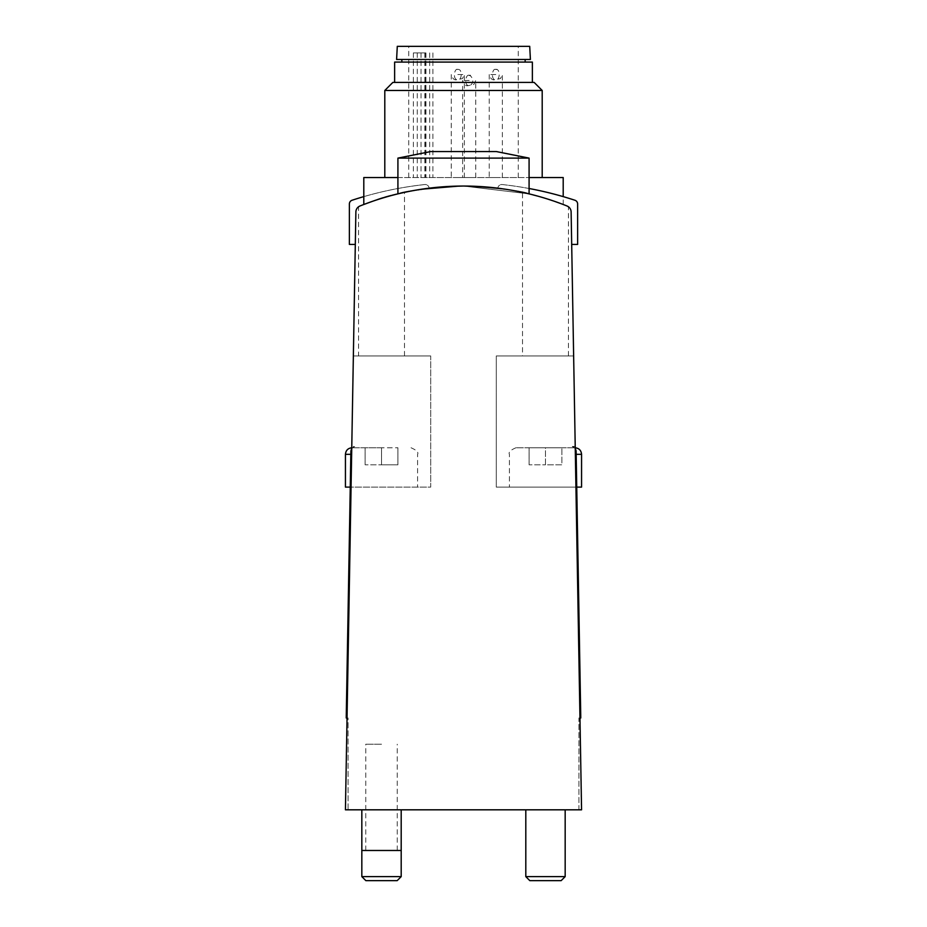 <?xml version="1.0" encoding="UTF-8"?>
<svg xmlns="http://www.w3.org/2000/svg" width="927" height="927" viewBox="0 0 927 927"><rect width="100%" height="100%" fill="white"/><g stroke="black" fill="none" stroke-linecap="round" stroke-linejoin="round"><path stroke-width="0.7" stroke-dasharray="4.63 3.48" d="M425.62 52.909L413.372 52.909L425.62 52.909L425.62 177.532L518.263 177.532L425.62 177.532M463.5 46.35L518.263 46.35L463.5 46.35M457.811 177.532L464.369 177.532L457.811 177.532M495.794 177.532L489.236 177.532L495.794 177.532M469.189 177.532L462.631 177.532L469.189 177.532M529.711 46.35L397.289 46.35M530.406 59.467L396.594 59.467M463.5 59.467L525.157 59.467L463.5 59.467M463.5 62.086L525.157 62.086L463.5 62.086M532.365 62.086L394.635 62.086M463.5 82.422L532.365 82.422L463.5 82.422M534.161 82.422L392.839 82.422M542.202 90.475L384.798 90.475M397.915 177.532L529.085 177.532M563.199 177.532L363.801 177.532M371.472 201.68C389.56 193.546 420.232 188.343 463.5 186.06C517.393 185.435 564.184 204.797 563.199 204.496C564.172 204.774 517.185 185.412 463.535 186.06C420.255 188.343 389.56 193.546 371.46 201.692M463.5 186.06C503.338 188.644 525.203 191.252 529.085 193.882L463.488 186.06L417.127 189.942L397.915 193.882C401.75 191.252 423.616 188.644 463.5 186.06C503.338 188.644 525.203 191.252 529.085 193.882L463.488 186.06L417.127 189.942L397.915 193.882C401.75 191.252 423.616 188.644 463.5 186.06M579.954 717.985L578.935 717.985L578.935 809.816L581.565 809.816L579.954 717.985L578.935 717.985L578.935 809.816L581.565 809.816L571.125 211.959A6.559 6.559 0 0 0 567 205.979C559.711 202.109 521.831 191.495 522.527 192.376C521.785 191.483 559.734 202.109 567 205.979A278.76 278.76 0 0 0 360 205.979A278.76 278.76 0 0 1 429.12 188.181A278.76 278.76 0 0 0 360 205.979C367.289 202.109 405.169 191.495 404.473 192.376C405.215 191.483 367.266 202.109 360 205.979C367.289 202.109 405.169 191.495 404.473 192.376C405.215 191.483 367.266 202.109 360 205.979A6.559 6.559 0 0 0 355.875 211.959L345.435 809.816L348.065 809.816L348.065 717.985L347.046 717.985L345.435 809.816L348.065 809.816L348.065 717.985L347.046 717.985L345.435 809.816L581.565 809.816L573.639 355.933L575.215 446.443L572.376 446.663A5.249 5.249 0 0 1 576.119 451.6A5.249 5.249 0 0 0 572.376 446.663A5.249 5.249 0 0 1 575.261 448.807L575.215 446.443L572.376 446.663A5.249 5.249 0 0 1 575.261 448.807L579.954 717.985L580.777 717.985L576.119 451.6A5.249 5.249 0 0 0 575.261 448.807M568.448 355.933L568.448 206.779L567 205.979A6.559 6.559 0 0 1 571.125 211.959A6.559 6.559 0 0 0 567 205.979A278.76 278.76 0 0 0 497.88 188.181A278.76 278.76 0 0 1 567 205.979L545.482 198.39L522.527 192.376L522.527 355.933L568.448 355.933L522.527 355.933M360 205.979A6.559 6.559 0 0 0 355.875 211.959A6.559 6.559 0 0 1 360 205.979L358.552 206.779L358.552 355.933L404.473 355.933L358.552 355.933M351.739 448.807L347.046 717.985L351.739 448.807A5.249 5.249 0 0 0 350.881 451.6A5.249 5.249 0 0 1 354.624 446.663L351.785 446.443L351.739 448.807L353.361 355.933L351.785 446.443L354.624 446.663A5.249 5.249 0 0 0 351.739 448.807A5.249 5.249 0 0 1 354.624 446.663A5.249 5.249 0 0 0 350.881 451.6L346.223 717.985L347.046 717.985M381.518 809.816L361.831 809.816L381.518 809.816M545.482 809.816L565.169 809.816L545.482 809.816M575.215 446.443L572.376 446.443L575.215 446.443M576.745 487.115L496.293 487.115L496.293 355.933L496.293 487.115L576.745 487.115L576.119 451.6L576.745 487.115L509.41 487.115L581.565 487.115M496.293 355.933L573.639 355.933L496.293 355.933M430.707 355.933L353.361 355.933L430.707 355.933L430.707 487.115L350.255 487.115L430.707 487.115L430.707 355.933M545.482 447.764L575.007 447.764L515.968 447.764L561.889 447.764L529.085 447.764L545.482 447.764L545.482 464.809L561.889 464.809L561.889 447.764L561.889 464.809L545.482 464.809L545.482 447.764M525.806 876.629L565.169 876.629M529.827 880.65L561.148 880.65M345.435 487.115L350.255 487.115M381.518 447.764L351.993 447.764L397.915 447.764L365.111 447.764L381.518 447.764L381.518 464.809L397.915 464.809L397.915 447.764L397.915 464.809L381.518 464.809L381.518 447.764M361.831 876.629L401.194 876.629M365.852 880.65L397.173 880.65M365.111 464.809L365.111 447.764L365.111 464.809L381.518 464.809L365.111 464.809M529.085 464.809L529.085 447.764L529.085 464.809L545.482 464.809L529.085 464.809M463.5 158.111L529.085 158.111L463.5 158.111M463.5 151.553L496.293 151.553L463.5 151.553M529.085 158.111L397.915 158.111L430.707 151.553L496.293 151.553L529.085 158.111L529.085 193.882M401.194 809.816L401.194 850.476L361.831 850.476L361.831 809.816M381.518 850.476L365.771 850.476L381.518 850.476M381.518 744.219L365.771 744.219L381.518 744.219M529.085 188.505A358.123 358.123 0 0 0 502.237 184.543A3.94 3.94 0 0 0 497.88 188.181A3.94 3.94 0 0 1 502.237 184.543A358.123 358.123 0 0 1 574.914 200.244A3.94 3.94 0 0 1 577.625 203.986L577.625 244.427L571.692 244.427M363.801 196.617A358.123 358.123 0 0 1 424.763 184.543A3.94 3.94 0 0 1 429.12 188.181A3.94 3.94 0 0 0 424.763 184.543A358.123 358.123 0 0 0 352.086 200.244A3.94 3.94 0 0 0 349.375 203.986L349.375 244.427L355.308 244.427M469.189 80.452L462.631 80.452L469.189 80.452M469.189 75.214L470.476 75.214L469.189 75.214M457.811 74.554L464.369 74.554L457.811 74.554M457.811 69.305L456.524 69.305L457.811 69.305M495.794 74.554L489.236 74.554L495.794 74.554M495.794 69.305L497.081 69.305L495.794 69.305M413.372 52.909L413.372 177.532M576.177 454.323L581.565 454.323M345.435 454.323L350.823 454.323M425.933 52.909L425.933 177.532M429.676 52.909L429.676 177.532M421.032 52.909L421.032 177.532M417.277 52.909L417.277 177.532M518.263 177.532L518.263 46.35M408.737 177.532L408.737 46.35M563.199 204.496L563.199 196.617M515.968 447.764C510.522 450.07 508.332 452.26 509.41 454.323L509.41 487.115M411.032 447.764C416.524 450.163 418.714 452.341 417.59 454.323L417.59 487.115M404.473 355.933L404.473 192.376M397.915 193.882L397.915 158.111M397.254 850.476L397.254 744.219M365.771 850.476L365.771 744.219M475.748 177.532L475.748 80.452L473.882 84.473L467.88 85.701C465.609 86.165 463.859 84.415 462.631 80.452L462.631 177.532M469.189 75.377C465.667 73.534 463.767 86.281 469.189 85.539C468.633 86.814 476.536 82.561 470.603 75.968L469.189 75.377M464.369 177.532L464.369 74.554L462.492 78.575L456.49 79.803C454.218 80.267 452.469 78.517 451.252 74.554L451.252 177.532M457.811 69.479C454.276 67.625 452.388 80.371 457.811 79.629C462.005 81.043 462.666 68.459 457.811 69.479M502.353 177.532L502.353 74.554L500.487 78.575L494.485 79.803C492.214 80.267 490.464 78.517 489.236 74.554L489.236 177.532M495.794 69.479C492.11 67.532 490.661 80.753 495.794 79.629C500.001 81.043 500.661 68.459 495.794 69.479M424.809 52.909L424.809 177.532M432.897 52.909L432.897 177.532"/><path stroke-width="1.39" d="M463.5 46.35L529.711 46.35L530.406 59.467L396.594 59.467L397.289 46.35L463.5 46.35M394.635 82.422L394.635 62.086L532.365 62.086L532.365 82.422M463.5 82.422L534.161 82.422L542.202 90.475L384.798 90.475L392.839 82.422L463.5 82.422M529.085 177.532L563.199 177.532L563.199 196.617M371.472 201.68L363.801 204.496L363.801 177.532L397.915 177.532M371.46 201.692L363.975 204.427M567 205.979A278.76 278.76 0 0 0 360 205.979A6.559 6.559 0 0 0 355.875 211.959L345.435 809.816L581.565 809.816L571.125 211.959A6.559 6.559 0 0 0 567 205.979L568.448 206.779M351.739 448.807A5.249 5.249 0 0 0 350.881 451.6L346.223 717.985L347.046 717.985M579.954 717.985L580.777 717.985L576.119 451.6A5.249 5.249 0 0 0 575.261 448.807M360 205.979L358.552 206.779M576.177 454.323L581.565 454.323L581.565 487.115L576.745 487.115M565.169 809.816L565.169 876.629L525.806 876.629L525.806 809.816M565.169 876.629L561.148 880.65L529.827 880.65L525.806 876.629M350.255 487.115L345.435 487.115L345.435 454.323C345.829 450.337 348.019 448.147 351.993 447.764M401.194 876.629L361.831 876.629L361.831 850.476L401.194 850.476L401.194 876.629L397.173 880.65L365.852 880.65L361.831 876.629M463.5 158.111L529.085 158.111L496.293 151.553L430.707 151.553L397.915 158.111L463.5 158.111M571.692 244.427L577.625 244.427L577.625 203.986A3.94 3.94 0 0 0 574.914 200.244A358.123 358.123 0 0 0 529.085 188.505M363.801 196.617A358.123 358.123 0 0 0 352.086 200.244A3.94 3.94 0 0 0 349.375 203.986L349.375 244.427L355.308 244.427M350.823 454.323L345.435 454.323M525.157 62.086L525.157 59.467M401.843 62.086L401.843 59.467M542.202 177.532L542.202 90.475M384.798 177.532L384.798 90.475M581.565 454.323C581.171 450.337 578.981 448.147 575.007 447.764M529.085 193.882L529.085 158.111M397.915 193.882L397.915 158.111M401.194 850.476L401.194 809.816M361.831 850.476L361.831 809.816"/></g></svg>
